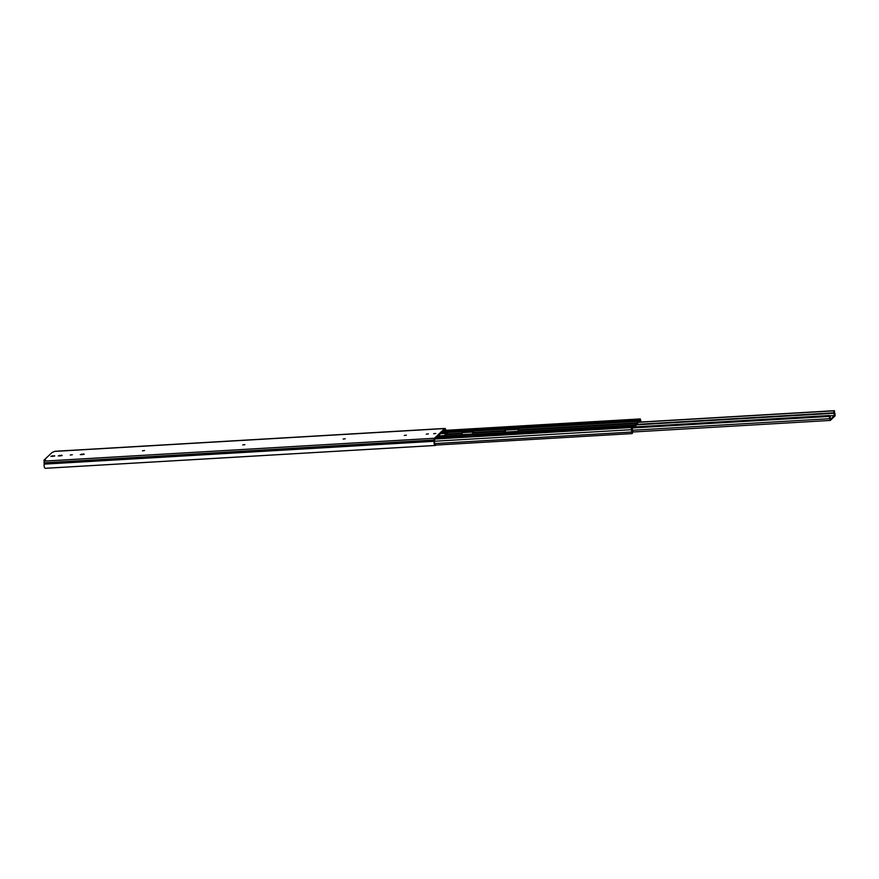 <?xml version="1.0" encoding="UTF-8"?>
<svg xmlns="http://www.w3.org/2000/svg" width="879" height="879" viewBox="0 0 879 879"><rect width="100%" height="100%" fill="white"/><g stroke="black" fill="none" stroke-linecap="round" stroke-linejoin="round"><path stroke-width="1.32" d="M640.373 422.052A2.736 1.165 86.6 0 0 639.857 421.063L639.736 420.744A1.67 0.714 86.6 0 0 639.11 420.063A1.67 0.714 86.6 0 0 638.879 420.173L637.594 421.393A2.307 0.989 86.6 0 0 637.077 422.898L634.484 425.359A2.307 0.989 86.6 0 0 633.924 425.018A2.307 0.989 86.6 0 0 633.605 425.172L632.32 426.392A1.67 0.714 86.6 0 0 631.946 428.117L631.265 428.567L631.99 428.523A2.736 1.165 86.6 0 0 632.078 430.512A2.736 1.165 86.6 0 0 632.693 431.941L632.1 432.534A2.736 1.165 -93.4 0 0 631.309 428.754L631.704 427.084L435.281 438.588M640.868 422.03A1.703 0.725 -93.4 0 1 640.846 421.942A1.703 0.725 -93.4 0 1 640.802 420.591L640.264 418.931L639.758 420.601L640.384 420.151A2.736 1.165 86.6 0 0 640.406 422.052M631.704 427.084L631.188 429.699A1.703 0.725 -93.4 0 1 631.682 432.039L632.331 433.512L632.847 431.029A1.703 0.725 -93.4 0 1 632.473 430.139A1.703 0.725 -93.4 0 1 632.408 428.897L632.528 427.348L634.297 426.227A1.879 0.802 86.6 0 0 634.748 426.502A1.879 0.802 86.6 0 0 635.012 426.37L637.088 424.403A1.879 0.802 86.6 0 0 637.506 423.184L638.813 421.382M502.7 433.094L504.898 430.633A2.307 0.989 -93.4 0 1 505.414 429.139L505.337 430.919A1.879 0.802 -93.4 0 1 504.909 432.149L503.986 433.017M459.541 435.621L461.739 433.171A2.307 0.989 -93.4 0 1 462.255 431.666L473.814 430.985A2.307 0.989 86.6 0 0 473.298 432.49L471.54 434.534M633.924 425.018L515.424 431.963A2.307 0.989 86.6 0 0 515.105 432.116L501.426 432.918A2.307 0.989 -93.4 0 1 501.744 432.765A2.307 0.989 -93.4 0 1 502.305 433.094L502.316 433.116M441.577 432.622L447.807 432.512A2.307 0.989 86.6 0 0 447.29 434.017L445.115 436.083M462.541 431.391L462.178 433.457A1.879 0.802 -93.4 0 1 461.75 434.676L460.827 435.555M459.146 435.632L459.157 435.654A2.307 0.989 -93.4 0 0 458.585 435.292A2.307 0.989 -93.4 0 0 458.267 435.446L437.017 436.951M638.077 422.085L639.703 421.986L639.407 421.349M473.429 431.721L462.75 432.347L473.429 431.732M505.7 428.864L519.093 428.337A2.307 0.989 86.6 0 0 518.577 429.842L637.077 422.898M518.709 429.073L505.908 429.82L518.709 429.073M447.422 433.248L440.489 433.655L447.422 433.248M458.585 435.292L444.137 436.138A2.307 0.989 86.6 0 0 443.807 436.292M636.879 423.447L518.39 430.391L516.819 431.886M518.39 430.391L518.577 429.842M501.744 432.765L470.144 434.611A2.307 0.989 86.6 0 0 469.825 434.775L458.267 435.446M639.527 419.668L443.104 431.182M632.375 427.963L829.029 416.437A1.747 0.747 -93.4 0 1 829.589 418.701L830.38 420.349L835.05 415.921L834.984 413.58A1.747 0.747 -93.4 0 1 834.578 412.658A1.747 0.747 -93.4 0 1 834.545 411.207L834.204 410.845A1.703 0.725 86.6 0 0 833.852 412.833A3.461 1.483 -93.4 0 0 833.929 413.273L834.424 415.558L834.259 412.965A2.604 1.11 86.6 0 0 834.852 414.339L834.951 415.097L830.15 419.657L829.941 418.986A2.604 1.11 86.6 0 0 829.853 417.14L829.996 419.448M829.029 416.437L829.128 415.646A1.703 0.725 86.6 0 1 829.369 415.525A1.703 0.725 86.6 0 1 830.073 416.404A3.461 1.483 -93.4 0 1 830.183 416.833L830.336 419.426M445.609 433.49L445.378 433.622A1.703 0.725 86.6 0 0 445.027 435.61A3.461 1.483 86.6 0 0 445.104 436.061M834.424 415.558L829.82 415.833M404.285 435.468L406.373 435.171L404.285 435.468M426.293 434.182L428.381 433.885L426.293 434.182M433.655 433.743L435.742 433.457L433.655 433.743M84.175 454.223L80.308 454.619L84.175 454.223M54.729 455.948L50.872 456.344L54.729 455.948M142.431 450.806L144.519 450.52L142.431 450.806M242.78 444.928L244.867 444.642L242.78 444.928M343.129 439.05L345.216 438.764L343.129 439.05M70.254 455.036L72.342 454.751L70.254 455.036M62.123 455.52L58.267 455.915L62.123 455.52M435.292 444.367L435.38 444.356A1.626 0.692 -93.4 0 1 435.336 444.367A1.626 0.692 -93.4 0 1 434.622 443.335A1.626 0.692 -93.4 0 1 434.6 441.939L434.633 439.214L444.873 429.501L445.433 430.347M44.225 461.464L43.95 460.2L45.488 460.113L44.444 461.101L434.424 438.258A1.67 0.714 86.6 0 0 434.061 439.983L434.182 441.291L44.203 464.134A2.736 1.165 86.6 0 0 44.214 466.584A2.736 1.165 86.6 0 0 45.268 468.309L45.312 468.309M434.182 441.291A2.736 1.165 86.6 0 0 434.193 443.73A2.736 1.165 86.6 0 0 435.259 445.455L435.38 444.356M44.444 461.101A1.67 0.714 86.6 0 0 44.071 462.837L44.203 464.134M446.082 430.314A2.736 1.165 86.6 0 0 445.906 430.172L445.532 429.117A1.67 0.714 -93.4 0 0 444.906 428.436A1.67 0.714 -93.4 0 0 444.664 428.545L54.685 451.399L52.092 452.476L43.95 460.2M434.424 438.258L444.664 428.545M445.016 435.523L438.094 435.929M631.682 432.039L434.687 443.587M631.122 427.535L434.819 439.028M473.298 432.49L504.898 430.633M504.711 431.193L473.111 433.05M461.541 433.721L447.092 434.567M447.29 434.017L461.739 433.171M639.527 421.656L638.462 421.722M447.807 432.512L462.255 431.666M473.814 430.985L505.414 429.139M501.426 432.918L469.825 434.775M434.611 441.225L631.188 429.699M634.297 426.227L633.66 426.271M640.077 419.041L443.774 430.545M638.879 420.173L442.576 431.677M637.594 421.393L519.093 428.337M633.605 425.172L515.105 432.116M632.32 426.392L436.017 437.896M829.589 418.701L632.495 430.249M632.583 427.282L828.996 415.778M834.204 410.845L637.791 422.349M518.643 429.326L505.612 430.095M473.363 431.985L462.453 432.622M447.356 433.512L445.378 433.622M445.51 433.49L447.378 433.38M462.596 432.49L473.396 431.864L462.618 432.468M518.676 429.183L505.777 429.941L518.676 429.205M834.391 410.691L637.956 422.195L834.336 410.713M833.929 413.273L636.638 424.832M516.852 431.853L504.458 432.578M471.573 434.501L461.299 435.105M445.027 435.61L446.06 435.555M461.794 434.633L472.067 434.028M504.953 432.105L517.346 431.369M637.132 424.359L833.852 412.833M632.726 427.15L829.128 415.646M44.071 462.837L434.061 439.983M435.259 445.455L45.268 468.309L435.281 445.466M445.203 429.721L444.609 429.754M61.552 455.168L61.673 455.761M59.937 456.025L59.772 455.278M54.146 455.608L54.278 456.201M52.542 456.454L52.377 455.707M83.593 453.883L83.714 454.476M81.978 454.729L81.824 453.982M435.435 445.104L632.177 433.578M633.33 426.59L634.748 426.502M443.884 430.435L640.264 418.931M442.686 431.567L639.11 420.063M445.565 433.468L447.389 433.369M632.836 427.04L829.369 415.525M633.144 431.974L830.194 420.437M54.916 451.29L444.906 428.436"/></g></svg>
